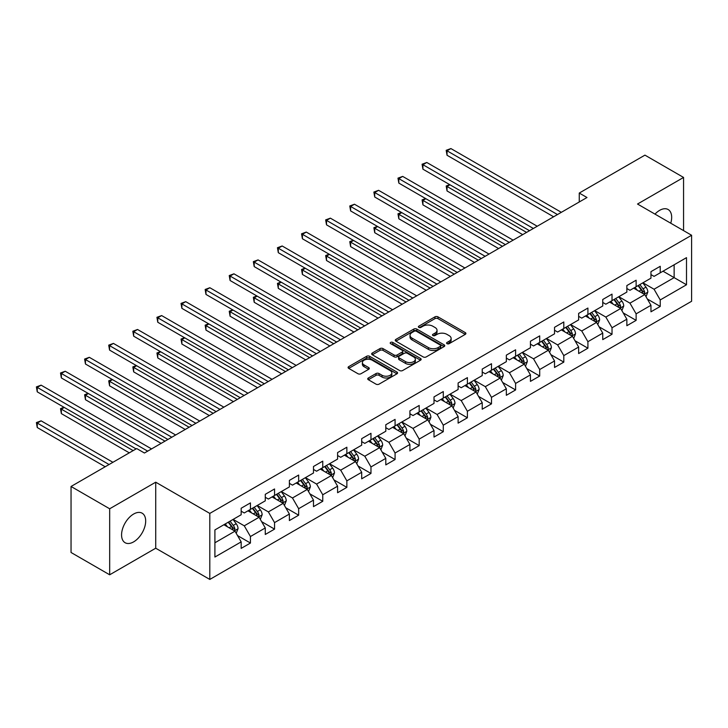 <?xml version="1.0" encoding="UTF-8"?>
<svg xmlns="http://www.w3.org/2000/svg" width="728" height="728" viewBox="0 0 728 728"><rect width="100%" height="100%" fill="white"/><g stroke="black" fill="none" stroke-linecap="round" stroke-linejoin="round"><path stroke-width="1.09" d="M447.038 343.671A1.502 0.864 0 0 0 449.158 343.671L465.274 334.37A2.148 1.238 0 0 0 465.902 333.488A2.148 1.238 0 0 0 465.274 332.614L437.974 316.853A2.148 1.238 0 0 0 434.944 316.853L418.827 326.162A1.502 0.864 0 0 0 418.382 326.772A1.502 0.864 0 0 0 418.827 327.382A1.502 0.864 0 0 0 420.948 327.382L423.032 326.18A6.861 3.958 0 0 1 432.741 326.18L435.016 327.491A6.861 3.958 0 0 1 437.028 330.294A6.861 3.958 0 0 1 435.016 333.096L432.933 334.298A1.502 0.864 0 0 0 432.496 334.916A1.502 0.864 0 0 0 432.933 335.526A1.502 0.864 0 0 0 435.053 335.526L437.137 334.325A6.861 3.958 0 0 1 446.846 334.325L449.121 335.635A6.861 3.958 0 0 1 451.132 338.438A6.861 3.958 0 0 1 449.121 341.241L447.038 342.442A1.502 0.864 0 0 0 446.601 343.061A1.502 0.864 0 0 0 447.038 343.671L447.038 342.442M133.624 541.878A17.044 9.837 120 0 0 144.763 526.854A17.044 9.837 120 0 0 142.151 513.195A17.044 9.837 120 0 0 133.624 514.041A17.044 9.837 120 0 0 122.486 529.065A17.044 9.837 120 0 0 125.098 542.715A17.044 9.837 120 0 0 133.624 541.878M670.743 223.214A17.044 9.837 120 0 0 668.14 209.518A17.044 9.837 120 0 0 659.614 210.365A17.044 9.837 120 0 0 654.982 214.114M368.359 377.978A2.148 1.238 0 0 0 367.731 378.851A2.148 1.238 0 0 0 368.359 379.725L376.012 384.147A2.148 1.238 0 0 0 379.051 384.147L396.951 373.819A2.148 1.238 0 0 0 397.579 372.945A2.148 1.238 0 0 0 396.951 372.063L369.642 356.301A2.148 1.238 0 0 0 366.612 356.301L348.712 366.639A2.148 1.238 0 0 0 348.084 367.513A2.148 1.238 0 0 0 348.712 368.386L357.967 373.728A2.148 1.238 0 0 0 360.997 373.728L368.659 369.305A2.148 1.238 0 0 0 369.287 368.432A2.148 1.238 0 0 0 368.659 367.558L364.073 364.91A5.742 3.312 0 0 1 362.389 362.562A5.742 3.312 0 0 1 365.929 359.505A5.742 3.312 0 0 1 372.19 360.224L390.163 370.598A5.742 3.312 0 0 1 391.837 372.945A5.742 3.312 0 0 1 388.297 376.003A5.742 3.312 0 0 1 382.045 375.284L379.051 373.555A2.148 1.238 0 0 0 376.012 373.555L368.359 377.978L368.359 379.725L376.012 375.339L376.012 373.555M155.719 482.191L109.673 508.781L71.044 486.477L71.044 552.488L109.673 574.792L155.719 548.211L209.801 579.433L209.801 513.413L155.719 482.191L155.719 548.211M683.565 230.612L683.565 177.441L637.519 204.031L691.6 235.253L209.801 513.413M683.565 177.441L644.935 155.137L579.26 193.056L579.26 201.975M71.044 486.477L136.718 448.557L144.444 453.016L586.986 197.516L579.26 193.056M423.186 356.92A2.148 1.238 0 0 0 426.217 356.92L444.116 346.583A2.148 1.238 0 0 0 444.744 345.709A2.148 1.238 0 0 0 444.116 344.835L416.816 329.074A2.148 1.238 0 0 0 413.786 329.074L395.886 339.403A2.148 1.238 0 0 0 395.259 340.276A2.148 1.238 0 0 0 395.886 341.15L423.186 356.92M391.255 343.998A1.502 0.864 0 0 1 392.774 344.208L392.774 342.424L420.529 358.449A2.148 1.238 0 0 1 421.157 359.323A2.148 1.238 0 0 1 420.529 360.196L402.639 370.534A2.148 1.238 0 0 1 399.599 370.534L372.299 354.773L372.299 353.016A2.148 1.238 0 0 0 371.671 353.899A2.148 1.238 0 0 0 372.299 354.773M372.299 353.016L379.961 348.594A2.148 1.238 0 0 1 382.992 348.594L394.066 354.991A2.148 1.238 0 0 0 397.097 354.991L402.184 352.052A2.148 1.238 0 0 0 402.811 351.178A2.148 1.238 0 0 0 402.184 350.305L390.654 343.652A1.502 0.864 0 0 1 390.217 343.034A1.502 0.864 0 0 1 391.136 342.233A1.502 0.864 0 0 1 392.774 342.424M209.801 579.433L691.6 301.274L691.6 235.253M237.537 535.59L250.441 543.033L250.441 536.527L265.274 527.955L265.274 534.47L274.547 529.12L274.547 522.604L289.38 514.041L289.38 520.556L298.653 515.197L298.653 508.69L313.486 500.127L313.486 506.633L322.759 501.283L322.759 494.767L337.592 486.204L337.592 492.72L346.865 487.369L346.865 480.853L361.698 472.29L361.698 478.806L370.971 473.446L370.971 466.939L385.804 458.376L385.804 464.883L395.077 459.532L395.077 453.016L409.909 444.453L409.909 450.969L419.182 445.618L419.182 439.102L434.015 430.539L434.015 437.055L443.288 431.695L443.288 425.188L458.121 416.625L458.121 423.132L467.394 417.781L467.394 411.265L482.227 402.702L482.227 409.218L491.491 403.867L491.491 397.351L506.333 388.788L506.333 395.304L515.597 389.944L515.597 383.438L530.439 374.875L530.439 381.381L539.703 376.03L539.703 369.515L554.536 360.952L554.536 367.467L563.809 362.116L563.809 355.601L578.642 347.038L578.642 353.553L587.915 348.193L587.915 341.687L602.748 333.124L602.748 339.63L612.02 334.279L612.02 327.764L626.854 319.201L626.854 325.716L636.126 320.365L636.126 313.85L650.959 305.287L650.959 311.802L660.232 306.442L660.232 299.936L686.504 284.766L686.504 257.648L674.137 264.783L674.137 277.632L686.504 284.766M250.441 543.033L241.168 548.384L241.168 541.878L214.906 557.038L214.906 529.92L241.168 514.751L241.168 508.244L250.441 502.893L250.441 509.4L265.274 500.837L265.274 494.321L274.547 488.97L274.547 495.486L289.38 486.923L289.38 480.407L298.653 475.056L298.653 481.572L313.486 473L313.486 466.493L322.759 461.143L322.759 467.649L337.592 459.086L337.592 452.57L346.865 447.219L346.865 453.735L361.698 445.172L361.698 438.656L370.971 433.306L370.971 439.812L385.804 431.249L385.804 424.743L395.077 419.383L395.077 425.898L409.909 417.335L409.909 410.82L419.182 405.469L419.182 411.984L434.015 403.421L434.015 396.906L443.288 391.555L443.288 398.061L458.121 389.498L458.121 382.992L467.394 377.632L467.394 384.147L482.227 375.584L482.227 369.069L491.491 363.718L491.491 370.234L506.333 361.67L506.333 355.155L515.597 349.804L515.597 356.311L530.439 347.747L530.439 341.241L539.703 335.881L539.703 342.397L554.536 333.834L554.536 327.318L563.809 321.967L563.809 328.483L578.642 319.92L578.642 313.404L587.915 308.053L587.915 314.56L602.748 305.997L602.748 299.49L612.02 294.13L612.02 300.646L626.854 292.083L626.854 285.567L636.126 280.216L636.126 286.732L650.959 278.169L650.959 271.653L660.232 266.302L660.232 272.809L686.504 257.648M247.966 510.829L259.095 517.253L244.262 525.816L233.133 519.392M241.168 511.183L244.262 512.967L250.441 509.4M244.262 525.816L250.441 536.527M259.095 517.253L265.274 527.955M272.072 496.915L283.201 503.339L268.368 511.902L257.239 505.478M265.274 497.27L268.368 499.053L274.547 495.486M268.368 511.902L274.547 522.604M283.201 503.339L289.38 514.041M296.178 482.992L307.307 489.416L292.474 497.979L281.345 491.564M289.38 483.356L292.474 485.139L298.653 481.572M292.474 497.979L298.653 508.69M307.307 489.416L313.486 500.127M320.284 469.078L331.413 475.502L316.58 484.065L305.451 477.641M313.486 469.433L316.58 471.216L322.759 467.649M316.58 484.065L322.759 494.767M331.413 475.502L337.592 486.204M344.389 455.164L355.519 461.588L340.686 470.151L329.556 463.727M337.592 455.519L340.686 457.302L346.865 453.735M340.686 470.151L346.865 480.853M355.519 461.588L361.698 472.29M368.495 441.241L379.625 447.665L364.792 456.229L353.662 449.804M361.698 441.605L364.792 443.388L370.971 439.812M364.792 456.229L370.971 466.939M379.625 447.665L385.804 458.376M392.601 427.327L403.731 433.752L388.898 442.315L377.768 435.89M385.804 427.682L388.898 429.465L395.077 425.898M388.898 442.315L395.077 453.016M403.731 433.752L409.909 444.453M416.707 413.413L427.837 419.838L412.994 428.401L401.874 421.976M409.909 413.768L412.994 415.551L419.182 411.984M412.994 428.401L419.182 439.102M427.837 419.838L434.015 430.539M440.813 399.49L451.942 405.915L437.1 414.478L425.98 408.053M434.015 399.854L437.1 401.638L443.288 398.061M437.1 414.478L443.288 425.188M451.942 405.915L458.121 416.625M464.919 385.576L476.039 392.001L461.206 400.564L450.086 394.139M458.121 385.931L461.206 387.715L467.394 384.147M461.206 400.564L467.394 411.265M476.039 392.001L482.227 402.702M489.025 371.662L500.145 378.078L485.312 386.65L474.192 380.225M482.227 372.017L485.312 373.801L491.491 370.234M485.312 386.65L491.491 397.351M500.145 378.078L506.333 388.788M513.131 357.739L524.251 364.164L509.418 372.727L498.298 366.302M506.333 358.094L509.418 359.887L515.597 356.311M509.418 372.727L515.597 383.438M524.251 364.164L530.439 374.875M537.237 343.825L548.357 350.25L533.524 358.813L522.404 352.388M530.439 344.18L533.524 345.964L539.703 342.397M533.524 358.813L539.703 369.515M548.357 350.25L554.536 360.952M561.343 329.911L572.463 336.327L557.63 344.899L546.5 338.474M554.536 330.266L557.63 332.05L563.809 328.483M557.63 344.899L563.809 355.601M572.463 336.327L578.642 347.038M585.439 315.988L596.569 322.413L581.736 330.976L570.606 324.551M578.642 316.343L581.736 318.136L587.915 314.56M581.736 330.976L587.915 341.687M596.569 322.413L602.748 333.124M609.545 302.075L620.675 308.499L605.842 317.062L594.712 310.638M602.748 302.429L605.842 304.213L612.02 300.646M605.842 317.062L612.02 327.764M620.675 308.499L626.854 319.201M633.651 288.161L644.78 294.576L629.947 303.148L618.818 296.724M626.854 288.516L629.947 290.299L636.126 286.732M629.947 303.148L636.126 313.85M644.78 294.576L650.959 305.287M663.017 271.207L674.137 277.632L654.053 289.225L642.924 282.801M650.959 274.593L654.053 276.376L660.232 272.809M654.053 289.225L660.232 299.936M109.673 508.781L109.673 574.792M214.906 542.77L234.989 531.167L223.869 524.742M234.989 531.167L241.168 541.878M647.329 298.999L660.232 306.442M623.223 312.913L636.126 320.365M599.117 326.827L612.02 334.279M575.011 340.75L587.915 348.193M550.905 354.663L563.809 362.116M526.799 368.577L539.703 376.03M502.702 382.5L515.597 389.944M478.596 396.414L491.491 403.867M454.49 410.328L467.394 417.781M430.385 424.251L443.288 431.695M406.279 438.165L419.182 445.618M382.173 452.088L395.077 459.532M358.067 466.002L370.971 473.446M333.961 479.916L346.865 487.369M309.855 493.839L322.759 501.283M285.749 507.753L298.653 515.197M261.643 521.667L274.547 529.12M447.638 343.88L449.121 343.024A6.861 3.958 0 0 0 451.132 340.222L451.132 338.438M437.028 330.294L437.028 332.077A6.861 3.958 0 0 1 435.016 334.88L433.533 335.735M465.247 334.389L437.974 318.637A2.148 1.238 0 0 0 434.944 318.637L419.428 327.6M444.089 346.601L416.816 330.858A2.148 1.238 0 0 0 413.786 330.858L395.914 341.168L395.886 339.403M440.322 346.319A1.502 0.864 0 0 0 440.768 345.709A1.502 0.864 0 0 0 440.322 345.09L416.361 331.258A1.502 0.864 0 0 0 414.241 331.258L412.039 332.532A6.861 3.958 0 0 0 410.028 335.335A6.861 3.958 0 0 0 412.039 338.129L428.419 347.593A6.861 3.958 0 0 0 438.129 347.593L440.322 346.319L440.322 348.102A1.502 0.864 0 0 0 440.768 347.493L440.768 345.709M410.028 335.335L410.028 337.119A6.861 3.958 0 0 0 412.039 339.921L412.039 338.129M440.322 348.102L438.129 349.376A6.861 3.958 0 0 1 428.419 349.376L412.039 339.921M372.327 354.791L379.961 350.377L379.961 348.594M402.811 351.178L402.811 352.962A2.148 1.238 0 0 1 402.184 353.844L397.097 356.775A2.148 1.238 0 0 1 394.066 356.775L382.992 350.377A2.148 1.238 0 0 0 379.961 350.377M392.774 344.208L420.502 360.214M405.551 361.625A5.742 3.312 0 0 0 411.811 362.344A5.742 3.312 0 0 0 415.351 359.277A5.742 3.312 0 0 0 413.668 356.938L407.334 353.28A2.148 1.238 0 0 0 404.304 353.28L399.226 356.219A2.148 1.238 0 0 0 398.589 357.093A2.148 1.238 0 0 0 399.226 357.967L405.551 361.625L405.551 363.409A5.742 3.312 0 0 0 411.811 364.127A5.742 3.312 0 0 0 415.351 361.061L415.351 359.277M398.589 357.093L398.589 358.877A2.148 1.238 0 0 0 399.226 359.75L399.226 357.967M405.551 363.409L399.226 359.75M391.837 372.945L391.837 374.729A5.742 3.312 0 0 1 388.297 377.786A5.742 3.312 0 0 1 382.045 377.068L379.051 375.339A2.148 1.238 0 0 0 376.012 375.339M362.389 362.562L362.389 364.346A5.742 3.312 0 0 0 364.073 366.694L364.073 364.91M368.659 367.558L368.659 369.305L364.073 366.694M396.915 373.837L369.642 358.085A2.148 1.238 0 0 0 366.612 358.085L348.739 368.404M646 296.696L647.838 292.065A5.788 3.34 -120 0 0 645.991 287.132L642.806 282.874M637.246 290.226L635.08 287.332M449.977 184.785L447.038 186.486L447.038 190.945L522.704 234.625M643.88 294.066L644.717 292.31A5.788 3.34 -120 0 0 643.052 288.825L639.866 284.566M638.42 285.403L641.95 290.135A2.948 1.702 60 0 1 642.487 291.027L644.717 292.31M638.01 285.64L641.204 289.899A5.788 3.34 60 0 1 642.86 293.384M447.038 190.945L446.191 185.995L526.572 232.396M446.191 185.995L449.64 184.594M557.475 214.56L447.038 150.796L450.905 148.567L561.343 212.33M553.617 216.789L447.038 155.255L447.038 150.796L446.191 150.305L450.905 148.567M447.038 155.255L446.191 150.305M621.894 310.61L623.732 305.978A5.788 3.34 -120 0 0 621.885 301.046L618.7 296.796M613.14 304.149L610.974 301.256M425.871 198.708L422.932 200.4L422.932 204.859L498.598 248.548M619.783 307.98L620.611 306.224A5.788 3.34 -120 0 0 618.946 302.748L615.761 298.489M614.314 299.326L617.845 304.049A2.948 1.702 60 0 1 618.381 304.941L620.611 306.224M613.904 299.554L617.098 303.813A5.788 3.34 60 0 1 618.755 307.298M422.932 204.859L422.085 199.909L502.466 246.319M422.085 199.909L425.534 198.507M597.788 324.524L599.626 319.901A5.788 3.34 -120 0 0 597.779 314.969L594.594 310.71M589.034 318.063L586.868 315.169M401.765 212.622L398.826 214.314L398.826 218.773L474.501 262.462M595.677 321.894L596.505 320.147A5.788 3.34 -120 0 0 594.849 316.662L591.655 312.403M590.208 313.24L593.739 317.963A2.948 1.702 60 0 1 594.275 318.864L596.505 320.147M589.798 313.477L592.992 317.736A5.788 3.34 60 0 1 594.649 321.212M398.826 218.773L397.979 213.823L478.36 260.233M397.979 213.823L401.428 212.421M533.369 228.474L422.932 164.71L426.799 162.481L537.237 226.244M529.511 230.703L422.932 169.178L422.932 164.71L422.085 164.219L426.799 162.481M422.932 169.178L422.085 164.219M509.263 242.388L398.826 178.633L402.693 176.404L513.131 240.158M505.405 244.617L398.826 183.092L398.826 178.633L397.979 178.142L402.693 176.404M398.826 183.092L397.979 178.142M573.682 338.447L575.52 333.815A5.788 3.34 -120 0 0 573.673 328.883L570.488 324.624M564.928 331.977L562.762 329.083M377.659 226.535L374.72 228.237L374.72 232.696L450.395 276.376M571.571 335.817L572.399 334.061A5.788 3.34 -120 0 0 570.743 330.576L567.549 326.317M566.102 327.163L569.642 331.886A2.948 1.702 60 0 1 570.17 332.778L572.399 334.061M565.692 327.391L568.886 331.649A5.788 3.34 60 0 1 570.543 335.135M374.72 232.696L373.874 227.746L454.254 274.147M373.874 227.746L377.322 226.344M549.576 352.361L551.415 347.729A5.788 3.34 -120 0 0 549.567 342.797L546.382 338.547M540.822 345.9L538.656 343.006M353.553 240.458L350.623 242.151L350.623 246.61L426.29 290.299M547.465 349.731L548.293 347.975A5.788 3.34 -120 0 0 546.637 344.499L543.443 340.24M541.996 341.077L545.536 345.8A2.948 1.702 60 0 1 546.064 346.692L548.293 347.975M541.587 341.305L544.781 345.563A5.788 3.34 60 0 1 546.437 349.049M350.623 246.61L349.768 241.66L430.148 288.07M349.768 241.66L353.216 240.258M525.47 366.275L527.309 361.652A5.788 3.34 -120 0 0 525.461 356.72L522.276 352.461M516.716 359.814L514.55 356.92M329.447 254.372L326.517 256.065L326.517 260.524L402.184 304.213M523.359 363.645L524.187 361.898A5.788 3.34 -120 0 0 522.531 358.413L519.337 354.154M517.89 354.991L521.43 359.714A2.948 1.702 60 0 1 521.967 360.615L524.187 361.898M517.49 355.228L520.675 359.486A5.788 3.34 60 0 1 522.331 362.963M326.517 260.524L325.662 255.574L406.042 301.984M325.662 255.574L329.111 254.172M485.157 256.311L374.72 192.547L378.587 190.317L489.025 254.081M481.299 258.54L374.72 197.006L374.72 192.547L373.874 192.056L378.587 190.317M374.72 197.006L373.874 192.056M461.051 270.224L350.623 206.461L354.481 204.231L464.919 267.995M457.193 272.454L350.623 210.929L350.623 206.461L349.768 205.978L354.481 204.231M350.623 210.929L349.768 205.978M436.946 284.138L326.517 220.384L330.376 218.154L440.813 281.909M433.087 286.368L326.517 224.843L326.517 220.384L325.662 219.892L330.376 218.154M326.517 224.843L325.662 219.892M412.84 298.061L302.411 234.298L306.27 232.068L416.707 295.832M408.981 300.291L302.411 238.757L302.411 234.298L301.556 233.806L306.27 232.068M302.411 238.757L301.556 233.806M388.743 311.975L278.305 248.212L282.164 245.982L392.601 309.746M384.875 314.205L278.305 252.68L278.305 248.212L277.45 247.729L282.164 245.982M278.305 252.68L277.45 247.729M364.637 325.889L254.199 262.135L258.058 259.905L368.495 323.66M360.769 328.119L254.199 266.594L254.199 262.135L253.344 261.643L258.058 259.905M254.199 266.594L253.344 261.643M340.531 339.812L230.094 276.049L233.952 273.819L344.389 337.583M336.664 342.042L230.094 280.507L230.094 276.049L229.238 275.557L233.952 273.819M230.094 280.507L229.238 275.557M316.425 353.726L205.988 289.971L209.846 287.733L320.284 351.497M312.558 355.956L205.988 294.43L205.988 289.971L205.141 289.48L209.846 287.733M205.988 294.43L205.141 289.48M292.319 367.64L181.882 303.885L185.74 301.656L296.178 365.411M288.452 369.879L181.882 308.344L181.882 303.885L181.035 303.394L185.74 301.656M181.882 308.344L181.035 303.394M268.213 381.563L157.776 317.799L161.643 315.57L272.072 379.334M264.346 383.793L157.776 322.258L157.776 317.799L156.929 317.308L161.643 315.57M157.776 322.258L156.929 317.308M244.108 395.477L133.67 331.722L137.537 329.484L247.966 393.247M240.24 397.706L133.67 336.181L133.67 331.722L132.824 331.231L137.537 329.484M133.67 336.181L132.824 331.231M220.002 409.391L109.564 345.636L113.432 343.407L223.869 407.161M216.134 411.629L109.564 350.095L109.564 345.636L108.718 345.145L113.432 343.407M109.564 350.095L108.718 345.145M195.896 423.314L85.458 359.55L89.326 357.321L199.763 421.084M192.037 425.543L85.458 364.009L85.458 359.55L84.612 359.059L89.326 357.321M85.458 364.009L84.612 359.059M171.79 437.228L61.352 373.473L65.22 371.244L175.657 434.998M167.931 439.457L61.352 377.932L61.352 373.473L60.506 372.982L65.22 371.244M61.352 377.932L60.506 372.982M501.374 380.198L503.212 375.566A5.788 3.34 -120 0 0 501.355 370.634L498.17 366.375M492.61 373.728L490.445 370.834M305.341 268.286L302.411 269.988L302.411 274.447L378.078 318.136M499.253 377.568L500.081 375.812A5.788 3.34 -120 0 0 498.425 372.327L495.231 368.077M493.784 368.914L497.324 373.637A2.948 1.702 60 0 1 497.861 374.529L500.081 375.812M493.384 369.142L496.569 373.4A5.788 3.34 60 0 1 498.225 376.886M302.411 274.447L301.556 269.496L381.936 315.897M301.556 269.496L305.005 268.095M477.268 394.112L479.106 389.48A5.788 3.34 -120 0 0 477.259 384.548L474.065 380.298M468.504 387.651L466.339 384.757M281.236 282.209L278.305 283.902L278.305 288.361L353.972 332.05M475.147 391.482L475.975 389.726A5.788 3.34 -120 0 0 474.319 386.25L471.125 381.991M469.678 382.828L473.218 387.551A2.948 1.702 60 0 1 473.755 388.443L475.975 389.726M469.278 383.065L472.463 387.314A5.788 3.34 60 0 1 474.119 390.8M278.305 288.361L277.45 283.41L357.83 329.82M277.45 283.41L280.899 282.009M453.162 408.035L455 403.403A5.788 3.34 -120 0 0 453.153 398.471L449.959 394.212M444.399 401.565L442.233 398.671M257.13 296.123L254.199 297.816L254.199 302.275L329.866 345.964M451.041 405.396L451.87 403.649A5.788 3.34 -120 0 0 450.213 400.163L447.019 395.905M445.572 396.742L449.112 401.465A2.948 1.702 60 0 1 449.649 402.366L451.87 403.649M445.172 396.978L448.357 401.237A5.788 3.34 60 0 1 450.013 404.713M254.199 302.275L253.344 297.324L333.724 343.734M253.344 297.324L256.793 295.923M429.056 421.949L430.894 417.317A5.788 3.34 -120 0 0 429.047 412.385L425.853 408.126M420.293 415.479L418.127 412.585M233.033 310.037L230.094 311.739L230.094 316.198L305.76 359.887M426.936 419.319L427.764 417.563A5.788 3.34 -120 0 0 426.108 414.077L422.923 409.828M421.466 410.665L425.006 415.388A2.948 1.702 60 0 1 425.543 416.279L427.764 417.563M421.066 410.892L424.251 415.151A5.788 3.34 60 0 1 425.907 418.636M230.094 316.198L229.238 311.247L309.627 357.648M229.238 311.247L232.687 309.846M404.95 435.863L406.788 431.231A5.788 3.34 -120 0 0 404.941 426.299L401.747 422.049M396.187 429.402L394.021 426.508M208.927 323.96L205.988 325.653L205.988 330.112L281.654 373.801M402.83 433.233L403.658 431.486A5.788 3.34 -120 0 0 402.002 428L398.817 423.741M397.361 424.579L400.901 429.302A2.948 1.702 60 0 1 401.437 430.193L403.658 431.486M396.96 424.815L400.145 429.065A5.788 3.34 60 0 1 401.801 432.55M205.988 330.112L205.141 325.161L285.522 371.571M205.141 325.161L208.581 323.76M380.844 449.786L382.682 445.154A5.788 3.34 -120 0 0 380.835 440.222L377.641 435.963M372.081 443.316L369.915 440.422M184.821 337.874L181.882 339.567L181.882 344.035L257.548 387.715M378.724 447.147L379.552 445.399A5.788 3.34 -120 0 0 377.896 441.914L374.711 437.655M373.255 438.493L376.795 443.216A2.948 1.702 60 0 1 377.332 444.116L379.552 445.399M372.854 438.729L376.039 442.988A5.788 3.34 60 0 1 377.705 446.464M181.882 344.035L181.035 339.075L261.416 385.485M181.035 339.075L184.475 337.674M356.738 463.7L358.576 459.068A5.788 3.34 -120 0 0 356.729 454.136L353.535 449.877M347.975 457.23L345.809 454.345M160.715 351.788L157.776 353.49L157.776 357.949L233.442 401.638M354.618 461.07L355.446 459.313A5.788 3.34 -120 0 0 353.79 455.828L350.605 451.578M349.149 452.416L352.689 457.139A2.948 1.702 60 0 1 353.226 458.03L355.446 459.313M348.748 452.643L351.933 456.902A5.788 3.34 60 0 1 353.599 460.387M157.776 357.949L156.929 352.998L237.31 399.399M156.929 352.998L160.369 351.597M332.632 477.614L334.471 472.982A5.788 3.34 -120 0 0 332.623 468.059L329.429 463.8M323.869 471.153L321.703 468.259M136.609 365.711L133.67 367.403L133.67 371.862L209.336 415.551M330.512 474.984L331.34 473.236A5.788 3.34 -120 0 0 329.684 469.751L326.499 465.492M325.043 466.33L328.583 471.052A2.948 1.702 60 0 1 329.12 471.944L331.34 473.236M324.642 466.566L327.837 470.816A5.788 3.34 60 0 1 329.493 474.301M133.67 371.862L132.824 366.912L213.204 413.322M132.824 366.912L136.263 365.511M308.526 491.536L310.365 486.905A5.788 3.34 -120 0 0 308.517 481.972L305.332 477.714M299.772 485.066L297.597 482.173M112.503 379.625L109.564 381.317L109.564 385.785L185.231 429.465M306.406 488.898L307.243 487.15A5.788 3.34 -120 0 0 305.578 483.665L302.393 479.406M300.937 480.243L304.477 484.966A2.948 1.702 60 0 1 305.014 485.867L307.243 487.15M300.537 480.48L303.731 484.739A5.788 3.34 60 0 1 305.387 488.224M109.564 385.785L108.718 380.826L189.098 427.236M108.718 380.826L112.167 379.434M284.421 505.45L286.259 500.819A5.788 3.34 -120 0 0 284.411 495.886L281.226 491.627M275.666 498.98L273.501 496.096M88.397 393.539L85.458 395.24L85.458 399.699L161.125 443.388M282.3 502.82L283.137 501.064A5.788 3.34 -120 0 0 281.472 497.579L278.287 493.329M276.84 494.166L280.371 498.889A2.948 1.702 60 0 1 280.908 499.781L283.137 501.064M276.431 494.394L279.625 498.653A5.788 3.34 60 0 1 281.281 502.138M85.458 399.699L84.612 394.749L164.992 441.159M84.612 394.749L88.061 393.348M260.315 519.364L262.153 514.732A5.788 3.34 -120 0 0 260.305 509.809L257.12 505.55M251.56 512.903L249.395 510.01M64.292 407.462L61.352 409.154L61.352 413.613L129.302 452.843M258.203 516.734L259.031 514.987A5.788 3.34 -120 0 0 257.366 511.502L254.181 507.243M252.734 508.08L256.265 512.803A2.948 1.702 60 0 1 256.802 513.704L259.031 514.987M252.325 508.317L255.519 512.567A5.788 3.34 60 0 1 257.175 516.052M61.352 413.613L60.506 408.663L133.16 450.614M60.506 408.663L63.955 407.261M236.209 533.287L238.047 528.655A5.788 3.34 -120 0 0 236.2 523.723L233.015 519.464M227.454 526.817L225.289 523.923M112.922 462.298L41.114 420.839L37.246 423.068L37.246 427.536L105.196 466.757M234.097 530.648L234.926 528.901A5.788 3.34 -120 0 0 233.269 525.416L230.075 521.157M228.628 521.994L232.159 526.717A2.948 1.702 60 0 1 232.696 527.618L234.926 528.901M228.219 522.231L231.413 526.49A5.788 3.34 60 0 1 233.069 529.975M37.246 427.536L36.4 422.577L109.054 464.528M36.4 422.577L41.114 420.839M147.684 451.151L37.246 387.387L41.114 385.158L151.551 448.912M136.1 448.912L37.246 391.846L37.246 387.387L36.4 386.896L41.114 385.158M37.246 391.846L36.4 386.896M449.121 343.024L449.121 341.241M432.933 335.526L432.933 334.298M435.016 334.88L435.016 333.096M418.827 327.382L418.827 326.162M434.944 318.637L434.944 316.853M437.974 318.637L437.974 316.853M465.274 334.37L465.274 332.614M413.786 330.858L413.786 329.074M416.816 330.858L416.816 329.074M444.116 346.583L444.116 344.835M428.419 349.376L428.419 347.593M438.129 349.376L438.129 347.593M382.992 350.377L382.992 348.594M394.066 356.775L394.066 354.991M397.097 356.775L397.097 354.991M402.184 353.844L402.184 352.052M420.529 360.196L420.529 358.449M379.051 375.339L379.051 373.555M382.045 377.068L382.045 375.284M348.712 368.386L348.712 366.639M366.612 358.085L366.612 356.301M369.642 358.085L369.642 356.301M396.951 373.819L396.951 372.063M644.207 294.249L647.802 292.174M643.052 288.825L645.991 287.132M638.938 291.209L641.204 289.899M620.101 308.162L623.696 306.097M618.946 302.748L621.885 301.046M614.832 305.123L617.098 303.813M595.995 322.085L599.59 320.011M594.849 316.662L597.779 314.969M590.726 319.037L592.992 317.736M571.89 335.999L575.484 333.925M570.743 330.576L573.673 328.883M566.621 332.96L568.886 331.649M547.784 349.922L551.378 347.848M546.637 344.499L549.567 342.797M542.515 346.874L544.781 345.563M523.678 363.836L527.272 361.761M522.531 358.413L525.461 356.72M518.409 360.788L520.675 359.486M499.581 377.75L503.166 375.675M498.425 372.327L501.355 370.634M494.303 374.711L496.569 373.4M475.475 391.673L479.06 389.598M474.319 386.25L477.259 384.548M470.197 388.625L472.463 387.314M451.369 405.587L454.954 403.512M450.213 400.163L453.153 398.471M446.091 402.539L448.357 401.237M427.263 419.501L430.858 417.426M426.108 414.077L429.047 412.385M421.985 416.462L424.251 415.151M403.157 433.424L406.752 431.349M402.002 428L404.941 426.299M397.879 430.375L400.145 429.065M379.051 447.338L382.646 445.263M377.896 441.914L380.835 440.222M373.783 444.289L376.039 442.988M354.946 461.252L358.54 459.177M353.79 455.828L356.729 454.136M349.677 458.212L351.933 456.902M330.84 475.175L334.434 473.1M329.684 469.751L332.623 468.059M325.571 472.126L327.837 470.816M306.734 489.089L310.328 487.014M305.578 483.665L308.517 481.972M301.465 486.04L303.731 484.739M282.628 503.002L286.222 500.928M281.472 497.579L284.411 495.886M277.359 499.963L279.625 498.653M258.522 516.925L262.116 514.851M257.366 511.502L260.305 509.809M253.253 513.877L255.519 512.567M234.416 530.839L238.011 528.765M233.269 525.416L236.2 523.723M229.147 527.8L231.413 526.49"/></g></svg>
